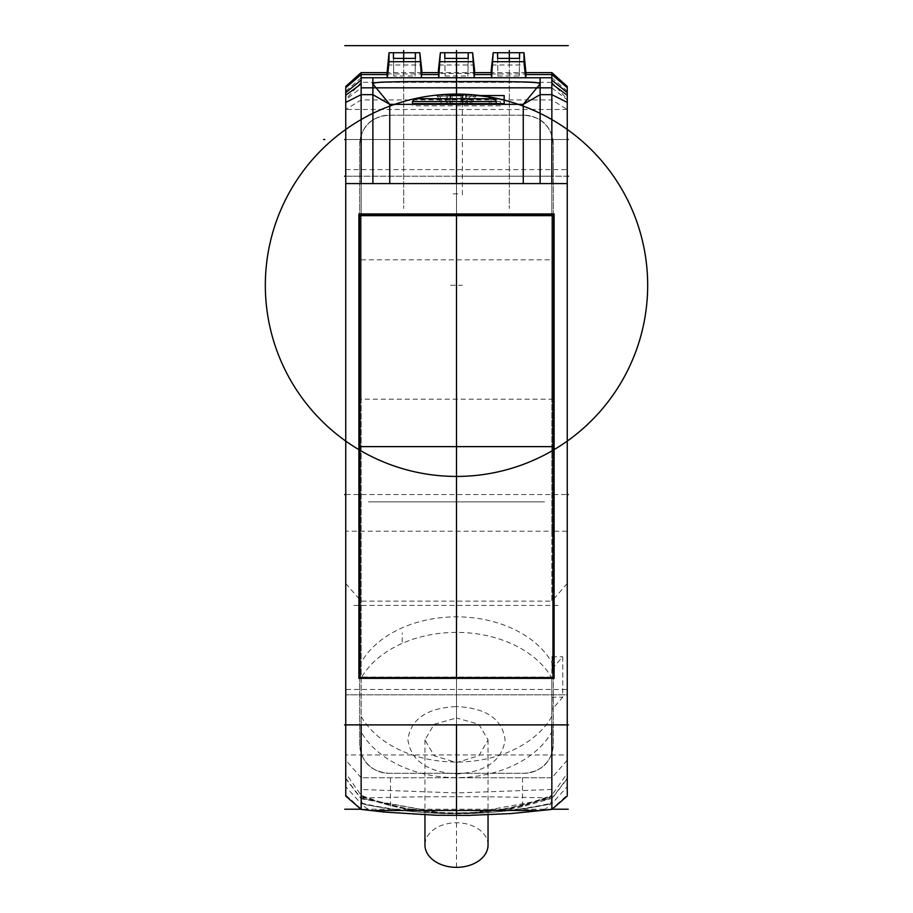 <?xml version="1.0" encoding="UTF-8"?>
<svg xmlns="http://www.w3.org/2000/svg" width="913" height="913" viewBox="0 0 913 913"><rect width="100%" height="100%" fill="white"/><g stroke="black" fill="none" stroke-linecap="round" stroke-linejoin="round"><path stroke-width="0.68" stroke-dasharray="4.57 3.42" d="M361.149 809.409L361.149 795.303L345.742 773.3L345.742 95.214L345.742 99.859L361.149 87.831M345.742 694.816L345.742 754.96L345.742 694.816L345.742 754.96L345.742 694.816L567.258 694.816L567.258 754.96L567.258 694.816L567.258 724.888L567.258 694.816L345.742 694.816L567.258 694.816M551.851 87.831L567.258 99.859L567.258 94.233L567.258 139.541L345.742 139.541L567.258 139.541L345.742 139.541L567.258 139.541L567.258 169.613L567.258 139.541L345.742 139.541L345.742 109.469L345.742 169.613L345.742 139.541L456.5 139.541M551.851 809.409L551.851 808.884C488.284 817.728 424.716 817.728 361.149 808.884L361.149 798.841L345.742 778.663M445.407 813.369L468.232 813.472L444.768 813.472L456.5 813.472L456.5 792.929L456.5 813.472L443.319 813.312L361.149 798.841L361.149 176.209L456.5 176.209L456.5 77.765M361.149 731.964L361.149 716.397A102.69 72.618 180 0 0 456.5 762.058A102.69 72.618 180 0 0 551.851 716.397L552.068 709.435L562.728 697.235L562.728 656.778L552.068 668.978L551.851 662.496A102.69 72.618 180 0 0 456.5 616.834A102.69 72.618 180 0 0 361.149 662.496L361.149 731.964A102.69 72.618 0 0 0 456.5 777.625A102.69 72.618 0 0 0 551.851 731.964L551.851 777.75L456.5 777.75L456.5 792.929L456.5 176.209L551.851 176.209L551.851 399.198L551.851 99.928L567.258 109.469L567.258 176.209L345.742 176.232L345.742 786.698L361.149 803.714L361.149 798.453L443.319 813.312L456.295 813.472M456.397 813.449L469.681 813.323L551.851 798.441L517.911 807.834L467.593 813.369M551.851 808.884L551.851 795.303L567.258 773.3L567.258 795.04L551.851 808.884L551.851 798.841L567.258 778.663L567.258 796.068M551.851 803.577A457.379 457.379 0 0 1 468.232 813.472A463.987 463.987 0 0 0 551.851 803.714L551.851 798.453L551.851 803.714L567.258 786.698L567.258 176.209L567.258 778.663M567.258 86.473L567.258 99.197L551.851 82.33L551.851 73.485M567.258 754.96L567.258 724.888L567.258 754.96L345.742 754.96M361.149 73.497L361.149 82.33L345.742 99.197L345.742 109.469L361.149 99.928L551.851 99.928L551.851 82.33L551.851 176.209L567.258 176.209L567.258 131.084M490.977 73.942L526.185 73.942M474.646 70.598L474.646 73.417L438.354 73.417L438.354 70.598M438.902 64.994L474.098 64.994M386.815 73.942L422.023 73.942M387.009 70.598L387.009 73.417M421.84 70.598L421.84 73.417M387.557 64.994L421.292 64.994M393.423 58.375L393.765 76.019L415.073 76.019L415.335 58.375M393.765 76.019L393.503 58.375M415.426 58.375L415.073 76.019M444.768 58.375L445.11 76.019L444.848 58.375M445.11 76.019L467.89 76.019L468.152 58.375M468.232 58.375L467.89 76.019M361.149 169.613L361.149 74.569M551.851 74.569L551.851 82.33L361.149 82.33L361.149 399.198L551.851 399.198L551.851 531.218L551.851 399.198M456.5 777.75L361.149 777.75L361.149 399.198M361.149 803.577A457.379 457.379 0 0 0 444.768 813.472A463.987 463.987 0 0 1 361.149 803.714L361.149 798.453C354.164 797.791 420.722 796.581 456.5 796.707C492.278 796.581 558.836 797.791 551.851 798.453L551.851 777.75L551.851 798.441L567.258 778.264M345.742 778.264L361.149 798.453L361.149 777.75L551.851 777.75L551.851 678.062A102.69 72.618 0 0 0 456.5 632.401A102.69 72.618 0 0 0 361.149 678.062M551.851 668.727L551.851 710.166M551.851 731.964L551.851 678.062M552.068 668.978L552.068 656.778A99.757 70.541 0 0 0 551.851 656.287M551.851 697.726A99.757 70.541 0 0 0 552.068 697.235L562.728 697.235M552.068 656.778L562.728 656.778M552.068 709.435L552.068 697.235M345.742 583.521L361.149 601.153L551.851 601.153L551.851 531.218L345.742 531.218M456.5 762.583L456.5 773.996C427.136 771.976 410.93 760.563 407.883 739.747C410.747 718.999 426.953 707.94 456.5 706.571L456.5 717.972L478.857 724.271L488.044 739.884L478.914 755.702L456.5 762.583L434.143 755.736L424.956 739.884L434.086 724.306L456.5 717.972M488.044 845.05A31.544 22.3 0 0 0 456.5 822.75A31.544 22.3 0 0 0 424.956 845.05M456.5 773.996C485.91 771.953 502.116 760.54 505.106 739.747C502.298 719.022 486.093 707.963 456.5 706.571M500.507 103.614L500.507 101.548L412.493 101.548L456.5 101.548L412.493 101.548L412.493 104.356L500.507 104.356L456.5 104.356L456.5 94.735L440.739 94.735L445.498 99.118L467.502 99.118L472.261 94.735L456.5 94.735L456.5 104.356L467.502 104.356L456.5 104.356C507.845 104.356 507.845 104.356 456.5 104.356C405.155 104.356 405.155 104.356 456.5 104.356L389.748 104.356L523.252 104.356L389.748 104.356L389.748 183.57M428.037 104.356L486.207 104.356L417.994 104.356L428.037 104.356L428.037 103.614L486.207 103.614L428.037 103.614M504.181 103.614L412.493 103.614M491.023 97.805L491.023 103.614L489.14 103.614L496.158 103.614L489.14 103.614L491.023 103.614L491.023 97.349A190.178 175.695 -90 0 0 476.221 95.545L504.159 95.545L504.159 103.614M463.165 95.18A1.472 1.461 180 0 0 462.366 96.481L460.928 95.26A173.881 149.355 0 0 0 452.061 95.26L449.105 95.02A1.472 1.461 180 0 1 450.634 96.481L450.634 104.356L450.634 95.956L450.634 104.356L452.095 104.356L443.878 104.356L439.05 95.02L443.878 104.356L442.166 104.356L450.634 104.356L450.634 96.481L449.105 94.496L446.343 94.496A191.034 191.034 0 0 0 439.05 95.02L435.729 95.214A191.182 191.182 86.5 0 0 414.787 98.695L498.213 98.695L500.507 101.548L456.5 101.548L496.158 101.548L494.332 98.695A190.874 146.217 -90 0 0 489.14 97.349L489.14 103.614L489.14 97.349L491.023 97.349M473.87 95.02L473.813 96.481L473.95 95.02L477.248 95.26A191.182 191.182 -59 0 1 498.213 98.695L494.332 98.695M452.072 95.26L450.634 96.481L449.71 95.157L450.634 96.481L452.072 95.26L460.928 95.26L463.895 94.496A1.472 0.867 90 0 0 463.838 94.496A1.472 0.867 90 0 0 462.971 95.956L462.366 95.956L462.366 104.356L460.905 104.356L465.402 104.356L462.366 104.356L462.971 94.712L470.446 94.735M474.965 95.112L473.95 95.02A191.034 191.034 0 0 0 466.657 94.496L463.895 94.496A1.472 1.461 -0 0 0 462.366 95.956A1.472 1.472 0 0 1 463.838 94.496L466.589 94.496A1.472 1.187 -90 0 1 466.657 94.496L466.657 94.496A1.472 1.472 0 0 0 466.589 94.496A1.472 1.187 -90 0 0 465.402 95.956L462.971 95.956L462.971 104.356L462.971 94.712M477.248 95.26L475.833 95.968A1.472 1.472 -149.2 0 1 477.248 95.26M496.158 103.614L496.158 101.548M464.671 94.404L466.589 95.956A189.573 189.573 0 0 1 473.813 96.481L477.008 95.26A1.472 1.472 -149.2 0 0 475.833 95.968L475.856 95.922M452.095 104.356L460.905 104.356L460.905 95.968L460.905 104.356L452.095 104.356L452.095 95.968A172.546 148.214 180 0 1 460.905 95.968A172.546 148.214 180 0 0 452.095 95.968L452.095 104.356M465.402 94.712L465.402 104.356L465.402 95.956L466.589 95.956L466.589 104.356L469.122 104.356L473.813 96.481A189.573 189.573 0 0 0 466.589 95.956L466.589 104.356L465.402 104.356L470.834 104.356L469.122 104.356L473.813 96.481L475.833 95.968L470.834 104.356L475.833 95.968L477.008 95.26L473.95 95.02M442.166 104.356L437.167 95.968L442.166 104.356M437.144 95.922L435.729 95.214A1.472 1.472 149.2 0 1 437.167 95.968L439.187 96.481A189.573 189.573 0 0 1 446.411 95.956A189.573 189.573 0 0 0 439.187 96.481L437.167 95.968A1.472 1.472 149.2 0 0 436.037 95.26L437.167 95.968L436.585 95.226M463.895 95.02L462.366 96.481L463.29 95.157L462.366 96.481L462.366 104.356L462.366 96.481L460.905 95.968L460.997 95.26M450.52 95.409A1.472 1.472 0 0 0 450.44 95.237A1.472 1.461 0 0 1 450.634 95.956L450.029 95.956A1.472 0.867 -90 0 0 449.162 94.496A1.472 0.867 -90 0 0 449.105 94.496A1.472 1.461 -0 0 1 450.634 95.956A1.472 1.472 0 0 0 449.162 94.496L446.411 94.496A1.472 1.187 90 0 1 447.598 95.956A1.472 1.187 90 0 0 446.491 94.496M449.219 94.496A1.472 0.867 -90 0 1 450.029 95.956L450.634 95.956M440.58 94.895L446.343 94.496L446.411 104.356L446.343 94.496A1.472 1.187 90 0 1 446.411 94.496L449.162 94.496M419.592 104.356L419.592 103.614M417.994 104.356L486.207 104.356M442.554 94.735L449.972 94.735M467.502 104.356L467.502 99.118L445.498 99.118L445.498 104.356M552.958 215.08L552.958 677.024L360.042 677.024L360.042 215.08M360.042 677.594L360.042 677.024M552.958 677.594L552.958 677.024M491.16 70.598L491.16 73.417M525.991 70.598L525.991 73.417M491.708 64.994L525.443 64.994M497.574 58.375L497.927 76.019L497.665 58.375M497.927 76.019L519.235 76.019L519.497 58.375M519.577 58.375L519.235 76.019M567.258 724.888L345.742 724.888M456.5 867.35L456.5 50.512M456.5 76.612L456.5 677.594M456.5 678.359L456.5 816.542M540.119 169.042L540.119 183.57M567.258 102.416L567.258 109.32M387.443 77.753L421.407 77.753M438.788 77.753L474.212 77.753M491.593 77.753L525.557 77.753M389.748 104.356L523.252 104.356M345.742 91.152L361.149 77.753M567.258 91.152L551.851 77.753M468.232 812.912L444.768 812.912A263.401 263.401 0 0 1 361.149 795.303L361.149 795.942A272.679 272.679 0 0 0 444.768 812.912L468.232 812.912A263.401 263.401 0 0 0 551.851 795.303L551.851 795.942A272.679 272.679 0 0 1 468.232 812.912M456.5 815.366L456.5 812.912C496.512 812.422 515.103 809.249 551.851 796.65C551.851 805.7 546.967 810.31 537.186 810.482M375.814 810.482C366.033 810.31 361.149 805.7 361.149 796.65C398.445 809.249 417.036 812.422 456.5 812.924M551.851 795.942L551.851 796.65M361.149 796.65L361.149 795.942M361.149 796.581C424.716 818.87 488.284 818.87 551.851 796.581M523.982 115.209A29.342 29.342 0 0 1 553.324 144.551L553.324 743.958A29.342 29.342 0 0 1 523.982 773.3L389.018 773.3A29.342 29.342 0 0 1 359.676 743.958L359.676 144.551A29.342 29.342 0 0 1 389.018 115.209L523.982 115.209L389.018 115.209C370.94 116.693 361.16 126.473 359.676 144.551L359.676 743.958C361.08 761.956 370.861 771.736 389.018 773.3L523.982 773.3C542.139 771.736 551.92 761.956 553.324 743.958L553.324 144.551C551.84 126.473 542.06 116.693 523.982 115.209L389.018 115.232A29.342 29.342 0 0 0 359.676 144.574L359.676 743.981A29.342 29.342 0 0 0 389.018 773.322L523.982 773.322A29.342 29.342 0 0 0 553.324 743.981L553.324 144.574A29.342 29.342 0 0 0 523.982 115.232C542.06 116.727 551.84 126.508 553.324 144.574L553.324 743.981C551.92 761.978 542.139 771.759 523.982 773.322L389.018 773.322C370.861 771.759 361.08 761.978 359.676 743.981L359.676 144.574C361.16 126.508 370.94 116.727 389.018 115.232L523.982 115.232M456.5 144.802L456.5 117.56M456.5 151.569L456.5 116.088M456.5 113.155L456.5 106.547M456.5 99.118L456.5 111.683M566.528 724.888L346.472 724.888L566.528 724.888M383.152 724.888L537.186 724.888L383.152 724.888M456.5 776.198L456.5 673.577L456.5 776.198M441.835 724.888L471.165 724.888L441.835 724.888M456.5 694.085L456.5 755.69L456.5 694.085M456.5 145.429L456.5 151.296M456.5 446.046L456.5 446.628M345.742 494.549L567.258 494.549M456.5 195.302L456.5 814.658M552.068 809.215L360.932 809.215M567.258 583.521L551.851 601.153L551.851 531.218L567.258 531.218M567.258 102.929L567.258 99.197M345.742 87.671L345.742 99.197M567.258 109.469L345.742 109.469L345.742 176.209L361.149 176.209M361.149 259.828L551.851 259.828M361.149 803.063C424.716 817.306 488.284 817.306 551.851 803.063M522.51 777.75L522.51 808.998M390.49 777.75L390.49 808.998M566.528 689.452L346.472 689.452M456.5 244.193L456.5 809.489M456.5 677.001L456.5 689.452L456.5 677.001M368.475 501.888L544.525 501.888L368.475 501.888M456.5 94.735L456.5 190.908M403.683 61.696L403.683 208.484L403.683 61.696M509.317 61.696L509.317 208.484L509.317 61.696M346.472 139.541L566.528 139.541L346.472 139.541M456.5 187.952L456.5 91.129L456.5 187.952M504.181 99.22L414.365 99.22M462.366 94.404L462.366 195.302M456.5 95.203L456.5 99.22M456.5 95.545L456.5 103.614M450.634 285.267L462.366 285.267M461.795 97.349L461.795 103.614M453.202 193.841L459.798 193.841M500.507 105.817L412.493 105.817M456.5 179.884L456.5 171.838M456.5 665.509L456.5 689.452L456.5 665.509M456.5 678.097L456.5 532.758M456.5 627.334L456.5 740.283M353.81 605.433L559.19 605.433M402.222 642.25L402.222 632.903M456.5 649.508L456.5 628.247M361.149 808.884L345.742 795.04M361.149 777.75L345.742 760.118M551.851 789.494L456.5 792.929L361.149 789.494M567.258 760.118L551.851 777.75M446.411 95.956L447.598 95.956L447.598 104.356L447.598 95.956L450.029 95.956L446.411 95.956M450.029 104.356L450.029 95.956L450.029 104.356M466.589 95.956L466.657 94.496M526.105 72.618L491.046 72.618M474.76 72.618L438.24 72.618M421.954 72.618L386.895 72.618M424.956 739.884L424.956 814.887M488.044 739.884L488.044 814.887M462.366 96.481L462.366 95.865M437.989 95.123L439.05 95.02M449.71 95.157L450.657 95.249M451.273 95.26L452.003 95.26M460.928 95.26L462.537 95.237M345.742 169.613L567.258 169.613"/><path stroke-width="1.37" d="M386.918 74.569L387.443 77.765L389.018 61.696L389.018 52.737L386.918 74.569L361.149 74.569L345.742 87.671L345.742 795.588M345.742 795.794L345.742 724.888L344.646 724.888M568.354 724.888L567.258 724.888L567.258 795.04L567.258 86.438L551.851 72.618L551.851 87.831L361.149 87.831L361.149 72.618L386.895 72.618M568.4 724.888L551.851 724.888L567.258 724.888L551.851 724.888L551.851 808.884L551.851 724.888L361.149 724.888L361.149 808.884L361.149 724.888L344.6 724.888M567.258 86.678L567.258 94.233L567.258 87.671L551.851 74.569L526.082 74.569L525.557 77.765L491.593 77.765L491.16 70.598L493.18 52.737L491.593 77.765L474.212 77.753L474.646 70.598L472.637 52.737L474.212 77.765L438.788 77.765L438.354 70.598L440.363 52.737L438.788 77.765L421.407 77.753L421.84 70.598L419.82 52.737L421.407 77.765L361.149 77.753L361.149 183.57L345.742 183.57L345.742 91.152M567.258 131.084L567.258 139.541L568.251 139.541M493.18 61.696L523.982 61.696L525.557 77.765L551.851 77.753L551.851 183.57L551.851 80.059L567.258 92.681M551.851 80.059L551.851 74.569M523.982 61.696L523.982 52.737L526.082 74.569M361.149 74.569L361.149 183.57L372.881 183.57L372.903 83.619C376.122 81.85 381.531 81.634 456.5 81.599L456.5 94.735L464.671 94.404A191.034 191.034 0 0 1 473.938 95.02L464.694 94.404M389.018 61.696L419.82 61.696M389.018 52.737L415.426 52.737L415.426 58.375L393.423 58.375L393.423 52.737L393.503 58.375M415.335 58.375L415.426 52.737L419.82 52.737M440.363 52.737L472.637 52.737M468.152 58.375L468.232 52.737L468.232 58.375L444.768 58.375L444.768 52.737L444.848 58.375M440.363 61.696L472.637 61.696M540.119 77.753L540.097 83.631C537.346 81.942 532.313 81.622 456.5 81.599C396.516 81.257 368.647 82.022 372.881 83.905L372.881 183.57L389.748 183.57L389.748 104.356L523.252 104.356L523.252 183.57L389.748 183.57M567.258 109.32L567.258 183.57L523.252 183.57L523.252 104.356L540.119 94.667L540.119 83.905L523.252 104.356L540.119 83.905L540.119 169.042L540.119 94.667L551.851 94.667L567.258 102.416L567.258 91.152M540.119 183.57L540.119 169.042M554.1 678.359L358.9 678.359L358.9 213.962L554.1 213.962L554.1 678.359L554.1 213.962M345.742 92.681L361.149 80.059M424.956 814.887L424.956 845.05A31.544 22.3 0 0 0 456.5 867.35A31.544 22.3 0 0 0 488.044 845.05L488.044 814.887M389.748 104.356L372.881 83.905L389.748 104.356L372.881 94.667L361.149 94.667L345.742 102.416M428.037 104.356L428.037 103.614M491.023 97.349L489.14 97.349A190.874 146.217 -90 0 1 494.332 98.695L496.158 101.548L412.493 101.548L412.493 103.614L504.181 103.614L504.181 95.545L476.221 95.545A190.178 175.695 -90 0 1 491.023 97.349L491.023 97.805M504.159 103.614L504.159 95.545M480.135 95.545A191.182 191.182 0 0 0 477.271 95.214L473.95 95.02L477.008 95.26A1.472 1.472 -149.2 0 1 477.248 95.26L475.856 95.922M463.895 95.02A1.472 1.461 180 0 0 463.165 95.18L452.072 95.26A173.881 149.355 0 0 1 460.939 95.26L463.895 95.02L463.895 94.404M452.003 95.26L449.105 94.496A1.472 1.461 0 0 1 450.44 95.237A1.472 1.472 0 0 0 449.162 94.496A1.472 0.867 -90 0 1 449.219 94.496M446.491 94.496A1.472 1.187 90 0 0 446.343 94.496L439.05 95.02A191.034 191.034 0 0 1 446.343 94.496L449.105 94.496A1.472 0.867 -90 0 1 449.162 94.496M440.58 94.895L435.729 95.214A191.182 191.182 0 0 0 302.306 398.273A191.182 191.182 0 0 0 631.476 362.29A191.182 191.182 0 0 0 435.729 95.214A191.182 191.182 0 0 0 302.306 398.273A191.182 191.182 0 0 0 631.476 362.29A191.182 191.182 0 0 0 435.729 95.214L435.809 95.26M494.332 98.695L414.787 98.695A191.182 191.182 0 0 1 435.729 95.214A1.472 1.472 149.2 0 1 436.037 95.26L435.992 95.26M496.158 101.548L496.158 103.614M464.671 94.404L465.402 94.712M462.366 95.956L462.971 94.712M449.71 95.157L449.105 95.02M419.592 103.614L419.592 104.356M412.493 104.356L417.994 104.356L417.994 103.614M486.207 103.614L486.207 104.356L500.507 104.356L500.507 103.614M412.493 101.548L414.787 98.695L412.493 101.548M442.554 94.735L440.739 94.735A191.182 191.182 86.5 0 0 435.729 95.214M470.446 94.735L472.261 94.735A191.182 191.182 -59 0 1 477.271 95.214M449.972 94.735L456.5 94.735L456.5 77.765L456.5 87.831M358.9 678.359L358.9 213.962M359.311 214.372L553.689 214.372M553.689 677.948L359.311 677.948M360.042 215.08L552.958 215.08L552.958 677.594L360.042 677.594L360.042 215.08M360.042 215.651L552.958 215.651M493.18 52.737L523.982 52.737M519.497 58.375L519.577 52.737L519.577 58.375L497.574 58.375L497.574 52.737L497.665 58.375M456.5 215.651L456.5 678.359M568.4 176.232L567.258 176.232M345.742 176.232L344.6 176.232M456.5 104.356L456.5 183.57M372.881 77.753L372.881 83.905M567.258 183.57L345.742 183.57M523.252 104.356L500.507 104.356M540.119 83.905C542.881 82.022 515 81.246 456.5 81.599M456.5 724.888L456.5 815.366M537.186 810.482L375.814 810.482M551.851 724.888L361.149 724.888L551.851 724.888M552.958 446.628L360.042 446.628M344.749 494.549L345.742 494.549M567.258 494.549L568.251 494.549M456.5 67.813L456.5 94.404M345.742 139.541L344.749 139.541M323.59 139.541L324.823 139.541M344.749 45.65L568.251 45.65M568.251 809.215L552.068 809.215M360.932 809.215L344.749 809.215M361.149 176.209L361.149 169.613M567.258 109.469L567.258 102.929M456.5 50.512L456.5 94.735L456.5 50.512M403.683 50.512L403.683 61.696L403.683 50.512M509.317 50.512L509.317 61.696L509.317 50.512M414.365 99.22L412.493 99.22M456.5 94.085L456.5 95.203M456.5 336.132L456.5 380.15L456.5 336.132M567.258 95.226L551.851 83.905M491.08 74.569L474.737 74.569M438.263 74.569L421.92 74.569M345.742 95.214L361.149 83.905M567.258 796.068L551.851 809.409L511.234 813.551L469.088 815.389L436.334 815.263L384.738 812.102L361.149 809.409L345.742 796.068M551.851 72.618L526.105 72.618M491.046 72.618L474.76 72.618M438.24 72.618L421.954 72.618M345.742 86.438L361.149 72.618M460.997 95.26L461.738 95.26M466.657 94.496L473.95 95.02"/></g></svg>
